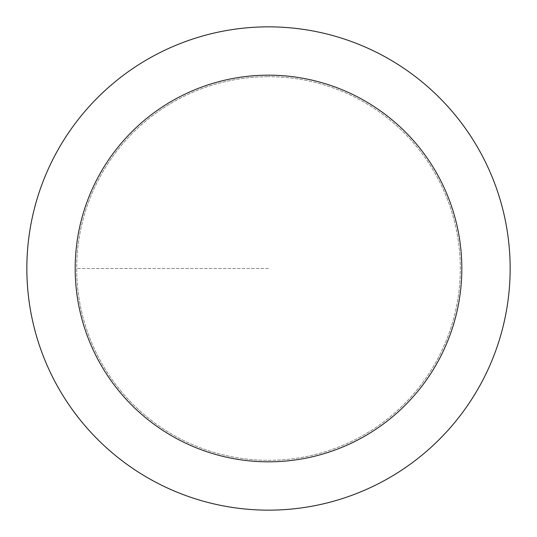 <?xml version="1.0" encoding="UTF-8"?>
<svg xmlns="http://www.w3.org/2000/svg" width="537" height="537" viewBox="0 0 537 537"><rect width="100%" height="100%" fill="white"/><g stroke="black" fill="none" stroke-linecap="round" stroke-linejoin="round"><path stroke-width="0.4" stroke-dasharray="2.69 2.01" d="M268.5 460.31A191.81 191.81 0 0 0 460.31 268.5A191.81 191.81 0 0 0 268.5 76.69A191.81 191.81 0 0 1 460.31 268.5A191.81 191.81 0 0 1 268.5 460.31A191.81 191.81 0 0 1 76.69 268.5A191.81 191.81 0 0 1 268.5 76.69A191.81 191.81 0 0 0 76.69 268.5A191.81 191.81 0 0 0 268.5 460.31A191.81 191.81 0 0 0 460.31 268.5A191.81 191.81 0 0 0 268.5 76.69A191.81 191.81 0 0 1 460.31 268.5A191.81 191.81 0 0 1 268.5 460.31A191.81 191.81 0 0 1 76.69 268.5A191.81 191.81 0 0 1 268.5 76.69A191.81 191.81 0 0 0 76.69 268.5A191.81 191.81 0 0 0 268.5 460.31M268.5 26.85A241.65 241.65 0 0 0 26.85 268.5A241.65 241.65 0 0 0 268.5 510.15A241.65 241.65 0 0 0 510.15 268.5A241.65 241.65 0 0 0 268.5 26.85M268.5 268.5L76.69 268.5L268.5 268.5"/><path stroke-width="0.81" d="M268.5 26.85A241.65 241.65 0 0 1 510.15 268.5A241.65 241.65 0 0 1 268.5 510.15A241.65 241.65 0 0 1 26.85 268.5A241.65 241.65 0 0 1 268.5 26.85M268.5 461.82A193.32 193.32 0 0 1 75.18 268.5A193.32 193.32 0 0 1 268.5 75.18A193.32 193.32 0 0 1 461.82 268.5A193.32 193.32 0 0 1 268.5 461.82"/></g></svg>
